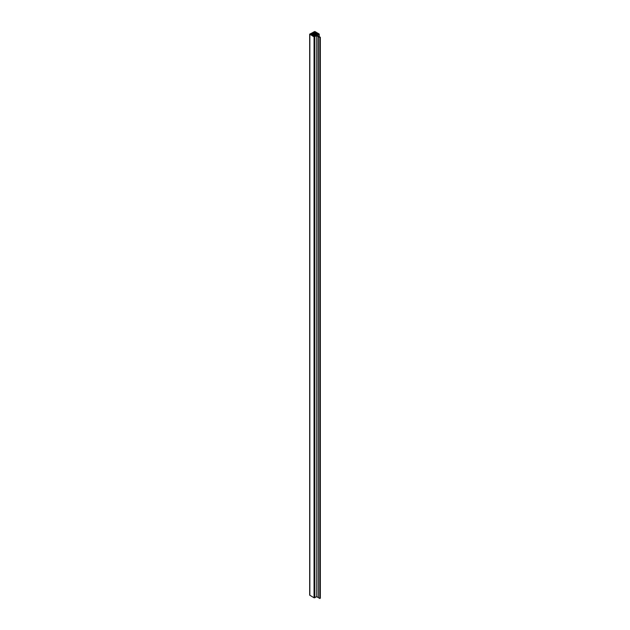 <?xml version="1.0" encoding="UTF-8"?>
<svg xmlns="http://www.w3.org/2000/svg" width="630" height="630" viewBox="0 0 630 630"><rect width="100%" height="100%" fill="white"/><g stroke="black" fill="none" stroke-linecap="round" stroke-linejoin="round"><path stroke-width="0.94" d="M320.323 37.241L317.229 35.453L319.064 33.933L314.85 31.5L309.676 34.162L314.055 36.823L316.732 35.737L319.827 37.524L320.323 37.241L320.323 598.216L319.827 598.5L319.827 37.524M318.355 36.674L318.355 597.649L319.827 598.5L320.323 598.216M316.732 35.737L316.732 596.712L314.055 597.799L309.676 595.137L314.055 597.799L316.732 596.712L318.355 597.563L318.205 36.587M318.355 34.508L318.654 33.981L314.756 31.736L310.118 34.162L314.756 36.587L318.355 34.508L318.355 33.807M318.205 34.548L318.205 33.776M318.15 34.634L318.15 33.689M318 34.666L318 33.658M317.945 34.752L317.945 33.571M317.796 34.784L317.796 33.54M317.733 34.87L317.733 33.453M317.591 34.902L317.591 33.421M317.528 34.989L317.528 33.335M317.386 35.02L317.386 33.303M317.323 35.107L317.323 33.217M317.181 35.146L317.181 33.177M317.118 35.225L317.118 33.099M316.969 35.264L316.969 33.059M316.914 35.343L316.914 32.98M316.764 35.382L316.764 32.941M316.709 35.461L316.709 32.862M316.559 35.5L316.559 32.823M316.496 35.579L316.496 32.744M316.355 35.619L316.355 32.705M316.291 35.705L316.291 32.618M316.15 35.737L316.15 32.587M316.087 35.823L316.087 32.5M315.945 35.855L315.945 32.469M315.882 35.941L315.882 32.382M315.732 35.973L315.732 32.35M315.677 36.06L315.677 32.264M315.528 36.091L315.528 32.232M315.473 36.178L315.473 32.146M315.323 36.209L315.323 32.114M315.26 36.296L315.26 32.028M315.118 36.335L315.118 31.988M315.055 36.414L315.055 31.91M313.842 36.414L313.842 31.91M313.779 36.335L313.779 31.988M313.638 36.296L313.638 32.028M313.575 36.209L313.575 32.114M313.433 36.178L313.433 32.146M313.37 36.091L313.37 32.232M313.228 36.06L313.228 32.264M313.165 35.973L313.165 32.35M313.016 35.941L313.016 32.382M312.96 35.855L312.96 32.469M312.811 35.823L312.811 32.5M312.756 35.737L312.756 32.587M312.606 35.705L312.606 32.618M312.543 35.619L312.543 32.705M312.401 35.579L312.401 32.744M312.338 35.5L312.338 32.823M312.197 35.461L312.197 32.862M312.134 35.382L312.134 32.941M311.992 35.343L311.992 32.98M311.929 35.264L311.929 33.059M311.779 35.225L311.779 33.099M311.724 35.146L311.724 33.177M311.574 35.107L311.574 33.217M311.519 35.02L311.519 33.303M311.37 34.989L311.37 33.335M311.307 34.902L311.307 33.421M311.165 34.87L311.165 33.453M311.102 34.784L311.102 33.54M310.96 34.752L310.96 33.571M310.897 34.666L310.897 33.658M310.755 34.634L310.755 33.689M310.692 34.548L310.692 33.776M310.543 34.508L310.543 33.807M316.732 596.712L318.205 597.563M318.355 597.649L319.827 598.5M319.064 36.508L319.064 34.39M309.842 595.366L309.842 34.39M314.055 597.799L314.055 36.823M314.85 597.799L314.85 36.823M314.756 36.587L314.756 31.736M314.142 36.587L314.142 31.736M319.221 36.603L319.221 34.162M309.676 595.137L309.676 34.162"/></g></svg>
